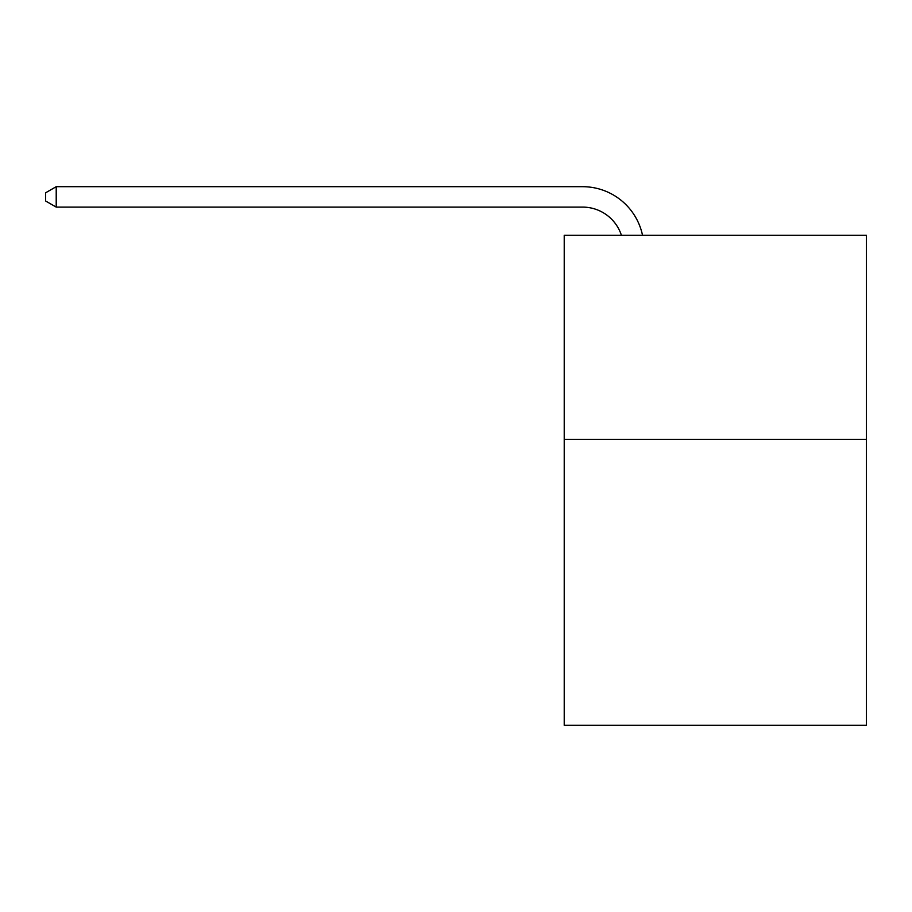 <?xml version="1.0" encoding="UTF-8"?>
<svg xmlns="http://www.w3.org/2000/svg" width="912" height="912" viewBox="0 0 912 912"><rect width="100%" height="100%" fill="white"/><g stroke="black" fill="none" stroke-linecap="round" stroke-linejoin="round"><path stroke-width="1.37" d="M866.4 439.459L866.4 725.314L564.22 725.314L564.22 235.285L866.4 235.285L866.4 439.459L564.22 439.459M582.586 186.686L56.213 186.686L582.586 186.686A61.252 61.252 139.5 0 1 642.527 235.285M621.414 235.285A40.835 40.835 -40.5 0 0 582.586 207.104L56.213 207.104L45.6 200.982L45.6 192.808L56.213 186.686L56.213 207.104"/></g></svg>
